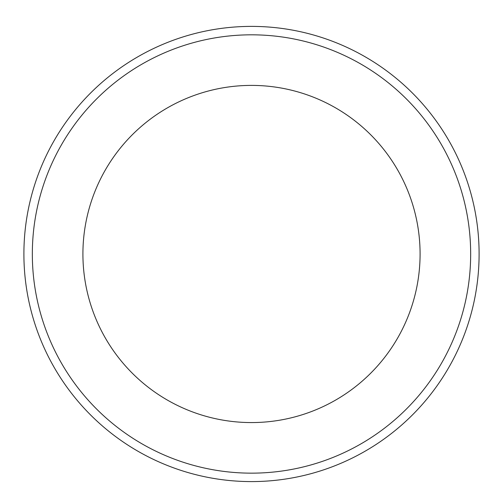 <?xml version="1.0" encoding="UTF-8"?>
<svg xmlns="http://www.w3.org/2000/svg" width="503" height="503" viewBox="0 0 503 503"><rect width="100%" height="100%" fill="white"/><g stroke="black" fill="none" stroke-linecap="round" stroke-linejoin="round"><path stroke-width="0.75" d="M251.5 34.82A219.17 219.17 0 0 1 441.307 363.568A219.17 219.17 0 0 1 61.693 363.568A219.17 219.17 0 0 1 251.5 34.82M251.5 26.389A227.595 227.595 0 0 1 448.607 367.787A227.595 227.595 0 0 1 54.393 367.787A227.595 227.595 0 0 1 251.5 26.389M251.5 85.397A168.593 168.593 0 0 1 397.502 338.28A168.593 168.593 0 0 1 105.498 338.28A168.593 168.593 0 0 1 251.5 85.397"/></g></svg>
